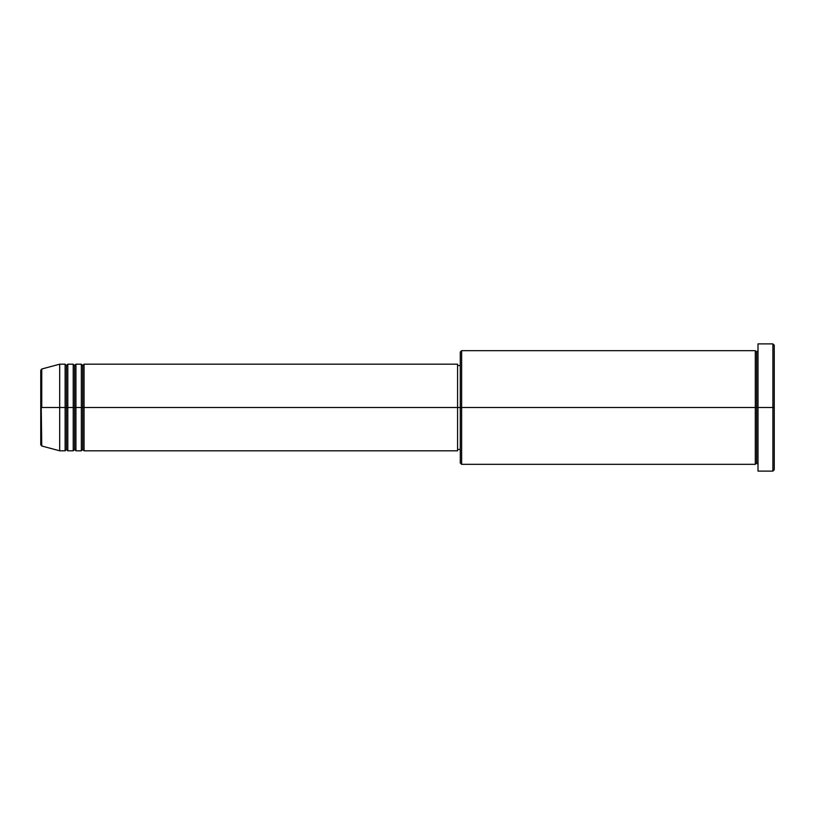 <?xml version="1.0" encoding="UTF-8"?>
<svg xmlns="http://www.w3.org/2000/svg" width="815" height="815" viewBox="0 0 815 815"><rect width="100%" height="100%" fill="white"/><g stroke="black" fill="none" stroke-linecap="round" stroke-linejoin="round"><path stroke-width="1.22" d="M40.75 407.5L40.75 444.695L40.75 407.5L40.75 444.695L41.748 445.999L40.75 370.305L40.75 407.5L59.699 407.5L41.748 407.5L41.748 369.001L41.748 407.5L41.748 369.001L40.75 370.305L40.75 407.5M758.011 464.336L756.656 462.981L755.301 464.336L755.301 350.664L755.301 407.5L756.656 407.5L756.656 352.019L756.656 407.5L756.656 352.019L756.656 407.5L758.011 407.5L758.011 471.111L758.011 343.889L758.011 407.5L772.895 407.5L772.895 471.111L772.895 407.5L774.25 407.5L774.25 345.244L774.25 469.756L774.25 407.5L461.636 407.5L461.636 464.336L461.636 407.5L457.572 407.5L457.572 450.807L457.572 407.5L84.057 407.5L84.057 364.193L84.057 407.5L82.702 407.5L82.702 365.548L82.702 407.5L81.347 407.5L81.347 364.193L81.347 407.5L75.938 407.5L75.938 364.193L75.938 407.5L74.583 407.5L74.583 365.548L74.583 407.5L73.228 407.5L73.228 364.193L73.228 407.5L67.818 407.5L67.818 364.193L67.818 407.5L66.463 407.5L66.463 365.548L66.463 407.5L65.108 407.5L65.108 364.193L65.108 407.5L59.699 407.5L59.699 450.807L59.699 407.5L65.108 407.5L65.108 364.193L59.699 364.193L59.699 407.5L59.699 364.193L41.748 369.001M84.057 450.807L82.702 449.452L81.347 450.807L81.347 407.5L82.702 407.5L82.702 365.548L82.702 449.452L82.702 407.5L82.702 449.452L82.702 407.5L84.057 407.5L84.057 450.807L457.572 450.807M75.938 450.807L74.583 449.452L73.228 450.807L73.228 407.5L74.583 407.5L74.583 365.548L74.583 449.452L74.583 407.5L74.583 449.452L74.583 407.5L75.938 407.5L75.938 450.807L81.347 450.807M67.818 450.807L66.463 449.452L65.108 450.807L65.108 407.5L66.463 407.5L66.463 365.548L66.463 449.452L66.463 407.5L66.463 449.452L66.463 407.5L67.818 407.5L67.818 450.807L73.228 450.807M65.108 364.193L66.463 365.548L67.818 364.193L67.818 407.5L73.228 407.5L73.228 364.193L74.583 365.548L75.938 364.193L75.938 407.5L81.347 407.5L81.347 364.193L82.702 365.548L84.057 364.193L84.057 407.5L457.572 407.5L457.572 364.193L457.572 407.5L460.281 407.5L460.281 462.981L460.281 352.019L460.281 407.5L755.301 407.5L755.301 350.664L461.636 350.664L461.636 407.5L461.636 350.664L460.281 352.019M772.895 407.5L772.895 343.889L772.895 407.5M755.301 407.5L755.301 464.336L755.301 407.5M756.656 407.5L756.656 462.981L756.656 407.5M65.108 407.5L65.108 450.807L65.108 407.5M67.818 407.5L67.818 450.807L67.818 407.5M73.228 407.5L73.228 450.807L73.228 407.5M75.938 407.5L75.938 450.807L75.938 407.5M81.347 407.5L81.347 450.807L81.347 407.5M84.057 407.5L84.057 450.807L84.057 407.5M755.301 464.336L461.636 464.336L460.281 462.981M758.011 471.111L772.895 471.111L774.25 469.756M755.301 350.664L756.656 352.019L758.011 350.664M460.281 449.452L457.572 449.452M65.108 450.807L59.699 450.807L41.748 445.999M73.228 364.193L67.818 364.193M774.25 345.244L772.895 343.889L758.011 343.889M460.281 365.548L457.572 365.548M457.572 364.193L84.057 364.193M81.347 364.193L75.938 364.193"/></g></svg>
